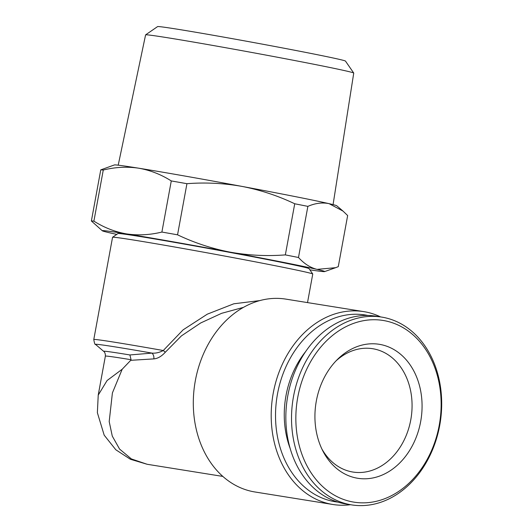 <?xml version="1.0" encoding="UTF-8"?>
<svg xmlns="http://www.w3.org/2000/svg" width="532" height="532" viewBox="0 0 532 532"><rect width="100%" height="100%" fill="white"/><g stroke="black" fill="none" stroke-linecap="round" stroke-linejoin="round"><path stroke-width="0.8" d="M153.821 358.894C157.672 358.595 161.489 356.393 165.272 352.277A5.14 0.638 36.2 0 0 163.264 350.522C159.4 352.57 155.63 353.428 151.959 353.102A5.14 3.764 79.5 0 1 153.821 358.894L130.739 360.317L131.072 359.725L129.901 354.957L151.959 353.102A99.205 1.762 -169.6 0 0 116.821 347.163A99.205 1.762 -169.6 0 0 95.547 344.423C95.009 344.882 94.423 343.246 93.785 339.522L112.551 237.299A101.772 1.809 10.4 0 1 112.571 237.272A101.772 1.809 10.4 0 1 134.41 240.171A101.772 1.809 10.4 0 1 245.046 259.875A101.772 1.809 10.4 0 1 312.743 274.007A101.772 1.809 10.4 0 1 312.756 274.047L307.516 302.595M93.785 339.522A101.772 1.809 10.4 0 1 115.65 342.395A101.772 1.809 10.4 0 1 163.264 350.522L183.114 329.84L207.314 314.159L233.814 303.792L259.915 300.573M363.788 311.626L285.89 299.124A97.662 76.515 99.1 0 0 195.337 380.679A97.662 76.515 99.1 0 0 254.948 491.98L332.839 504.482A97.662 76.515 -80.9 0 1 273.235 393.175A97.662 76.515 -80.9 0 1 363.788 311.626A97.662 76.515 -80.9 0 1 380.599 316.926M98.221 395.116L107.098 380.52L122.187 369.241L112.405 392.929L109.193 421.563L112.279 436.1L119.587 449.088L131.384 458.936L147.145 464.276L222.835 476.419M147.145 464.276L130.387 459.262L115.81 449.766L104.179 435.163L97.369 412.692L98.234 395.037L105.369 356.127C105.569 352.157 103.301 351.093 103.68 351.346A89.955 1.603 10.4 0 1 122.972 353.827A89.955 1.603 10.4 0 1 129.901 354.957M350.468 504.708A97.662 76.515 -80.9 0 1 332.839 504.482M337.873 502.102A94.576 74.101 -80.9 0 1 277.498 393.946A94.576 74.101 -80.9 0 1 367.818 315.456M112.571 237.272L117.958 233.555A97.15 1.729 10.4 0 1 138.805 236.321A97.15 1.729 10.4 0 1 244.407 255.134A97.15 1.729 10.4 0 1 309.032 268.627L312.743 274.007M118.21 165.179L145.595 34.879A105.815 1.882 10.4 0 1 145.615 34.853L157.585 26.6A95.534 1.696 10.4 0 1 178.087 29.32A95.534 1.696 10.4 0 1 281.933 47.82A95.534 1.696 10.4 0 1 345.474 61.087L353.733 73.05A105.815 1.882 10.4 0 1 353.74 73.084L333.072 204.614M145.615 34.853A105.815 1.882 10.4 0 1 168.325 37.865A105.815 1.882 10.4 0 1 283.35 58.354A105.815 1.882 10.4 0 1 353.733 73.05M336.005 360.909A62.45 48.931 -80.9 0 1 372.653 348.706A62.45 48.931 -80.9 0 1 410.771 419.881A62.45 48.931 -80.9 0 1 352.869 472.037A62.45 48.931 -80.9 0 1 321.873 448.975M290.146 448.423A83.524 65.443 -80.9 0 1 285.997 395.635A83.524 65.443 -80.9 0 1 305.694 351.506M293.504 396.5A95.095 74.507 -80.9 0 1 381.67 317.092A95.095 74.507 -80.9 0 1 439.705 425.474A95.095 74.507 -80.9 0 1 351.539 504.875A95.095 74.507 -80.9 0 1 293.504 396.5M351.539 504.875L345.867 503.97A95.095 74.507 -80.9 0 1 287.825 395.589A95.095 74.507 -80.9 0 1 375.991 316.188L381.67 317.092M297.767 397.278A92.009 72.086 -80.9 0 1 385.102 320.809A92.009 72.086 -80.9 0 1 439.226 425.307A92.009 72.086 -80.9 0 1 351.891 501.776A92.009 72.086 -80.9 0 1 297.767 397.278M420.659 421.623A67.85 53.16 -80.9 0 1 377.108 476.898A67.85 53.16 -80.9 0 1 322.917 451.089A67.85 53.16 -80.9 0 1 316.341 400.955A67.85 53.16 -80.9 0 1 337.66 359.226A67.85 53.16 -80.9 0 1 398.488 352.596A67.85 53.16 -80.9 0 1 420.659 421.623M298.485 257.495C304.158 263.732 310.349 267.689 317.039 269.378L335.625 267.682L338.272 266.665L347.655 215.54L342.994 211.078L329.102 203.663C322.339 202.26 315.257 203.164 307.868 206.376L298.485 257.495A125.931 2.241 10.4 0 0 285.345 254.895L294.728 203.769C277.864 195.743 260.341 189.964 242.166 186.439C223.892 183.188 205.478 182.27 186.932 183.693L177.548 234.818C194.413 242.845 211.929 248.624 230.11 252.148C248.384 255.4 266.798 256.318 285.345 254.895M93.891 221.146C104.239 227.676 115.125 231.925 126.556 233.9C138.174 235.596 149.951 234.978 161.894 232.058L171.277 180.933C161.063 174.456 150.17 170.207 138.613 168.185C127.135 166.476 115.358 167.088 103.275 170.027L93.891 221.146A125.931 2.241 10.4 0 0 91.378 220.993L100.761 169.868L114.387 164.947A113.083 2.008 10.4 0 1 138.613 168.185A113.083 2.008 10.4 0 1 242.166 186.439A113.083 2.008 10.4 0 1 329.102 203.663A113.083 2.008 10.4 0 1 336.729 205.751L342.994 211.078M116.754 234.386A113.083 2.008 10.4 0 1 109.931 232.87A113.083 2.008 10.4 0 1 102.304 230.782L91.378 220.993M102.304 230.782A113.083 2.008 10.4 0 1 126.556 233.9A113.083 2.008 10.4 0 1 230.11 252.148A113.083 2.008 10.4 0 1 317.039 269.378A113.083 2.008 10.4 0 1 324.646 271.586A113.083 2.008 10.4 0 1 309.857 269.824M100.761 169.868A125.931 2.241 10.4 0 1 103.275 170.027M171.277 180.933A125.931 2.241 10.4 0 1 186.932 183.693M294.728 203.769A125.931 2.241 10.4 0 1 307.868 206.376M161.894 232.058A125.931 2.241 10.4 0 1 177.548 234.818M243.476 307.363L221.631 313.315L200.644 322.99L181.432 335.878L165.272 352.277M130.739 360.317L122.187 369.241M131.072 359.725A87.381 1.556 -169.6 0 0 124.142 358.595A87.381 1.556 -169.6 0 0 105.369 356.127M103.68 351.346L95.547 344.423M324.646 271.586L335.625 267.682"/></g></svg>
